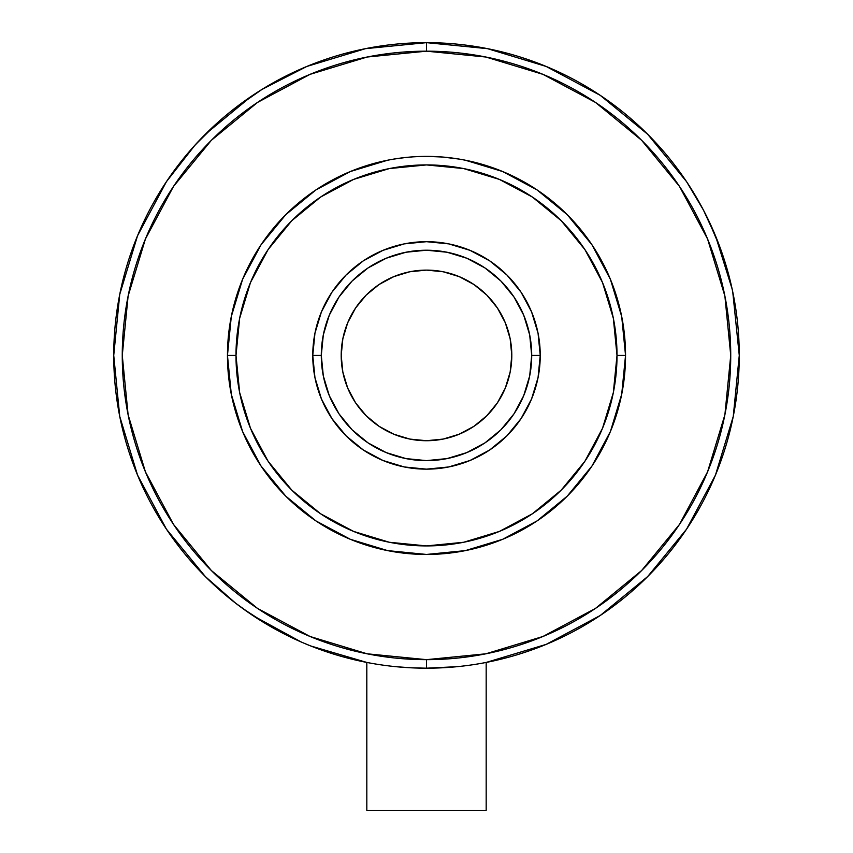 <?xml version="1.0" encoding="UTF-8"?>
<svg xmlns="http://www.w3.org/2000/svg" width="853" height="853" viewBox="0 0 853 853"><rect width="100%" height="100%" fill="white"/><g stroke="black" fill="none" stroke-linecap="round" stroke-linejoin="round"><path stroke-width="1.28" d="M254.386 94.267L247.242 99.119M239.437 104.759L242.22 102.701M225.501 115.784L231.867 110.591M218.549 121.787L214.764 125.22M206.511 133.089L193.034 147.292L208.814 130.84M201.724 137.941L205.061 134.539M119.729 294.456A312.763 312.763 0 0 1 166.442 181.657A312.763 312.763 0 0 0 166.324 181.838A312.763 312.763 0 0 1 166.442 181.657L195.209 144.882L166.452 181.646L137.546 235.727L119.74 294.402L113.737 355.413A312.763 312.763 0 0 0 166.516 529.286M260.687 90.215L255.431 93.574M739.263 355.243A312.763 312.763 0 0 1 739.263 355.413A312.763 312.763 0 0 0 426.5 42.65L426.5 51.18A304.233 304.233 0 0 1 730.733 355.413A304.233 304.233 0 0 1 426.5 659.657L426.5 668.187A312.763 312.763 0 0 1 113.737 355.413A312.763 312.763 0 0 0 232.72 600.917L238.488 605.363A312.763 312.763 0 0 0 238.488 605.363A312.763 312.763 0 0 0 238.488 605.363L242.913 608.637A312.763 312.763 0 0 0 299.04 641.04L304.041 643.215A312.763 312.763 0 0 0 304.073 643.226A312.763 312.763 0 0 1 304.02 643.205A312.763 312.763 0 0 0 304.073 643.226A312.763 312.763 0 0 1 304.02 643.205L310.78 645.988L304.02 643.205A312.763 312.763 0 0 1 304.02 643.205L307.752 644.761A312.763 312.763 0 0 1 307.72 644.751A312.763 312.763 0 0 0 307.773 644.772L310.78 645.988A312.763 312.763 0 0 0 365.542 662.184A312.763 312.763 0 0 1 310.78 645.988A312.763 312.763 0 0 0 365.542 662.184M239.842 606.376L242.913 608.637A312.763 312.763 0 0 0 299.04 641.04L278.014 630.687M270.049 626.241L242.87 608.605A312.763 312.763 0 0 0 299.051 641.04A312.763 312.763 0 0 1 252.637 615.408M302.719 642.65L304.041 643.215M307.762 644.729L308.477 645.145L307.752 644.761A312.763 312.763 0 0 1 307.72 644.751A312.763 312.763 0 0 0 307.773 644.772A312.763 312.763 0 0 1 307.72 644.751M193.578 146.684L193.034 147.292A312.763 312.763 0 0 0 113.737 355.413A312.763 312.763 0 0 1 426.5 42.65A312.763 312.763 0 0 0 113.737 355.413L119.74 416.435L137.546 475.11L166.442 529.18L205.338 576.575A312.763 312.763 0 0 1 205.328 576.564A312.763 312.763 0 0 0 205.36 576.596L235.097 602.783M731.991 288.367L732.077 288.762A312.763 312.763 0 0 0 732.066 288.687A312.763 312.763 0 0 1 732.077 288.74A312.763 312.763 0 0 0 732.066 288.698L731.202 284.859A312.763 312.763 0 0 0 731.192 284.806A312.763 312.763 0 0 1 731.202 284.87A312.763 312.763 0 0 0 731.192 284.806L729.912 279.507A312.763 312.763 0 0 0 707.734 218.549A312.763 312.763 0 0 1 729.923 279.528A312.763 312.763 0 0 0 707.734 218.549L705.292 213.645A312.763 312.763 0 0 1 705.303 213.676A312.763 312.763 0 0 0 705.282 213.634L703.458 210.094L705.303 213.676A312.763 312.763 0 0 0 705.282 213.645L705.292 213.655M739.263 355.584A312.763 312.763 0 0 0 739.263 355.413L732.748 291.918A312.763 312.763 0 0 1 733.271 294.456M730.872 283.42L723.387 257.02M706.081 215.212L717.181 239.981M703.341 209.881L703.437 210.073A312.763 312.763 0 0 1 703.469 210.126L686.558 181.657A312.763 312.763 0 0 1 701.923 207.204L703.458 210.094L701.923 207.204A312.763 312.763 0 0 0 262.084 89.352L232.506 110.08M732.045 288.719L715.454 235.727L703.33 209.849M600.363 615.408A312.763 312.763 0 0 1 486.21 662.429A312.763 312.763 0 0 0 739.263 355.413A312.763 312.763 0 0 1 739.263 355.637A312.763 312.763 0 0 0 739.263 355.413A312.763 312.763 0 0 1 686.484 529.286M486.21 662.429A312.763 312.763 0 0 1 486.178 662.44L546.187 644.378L600.267 615.471A312.763 312.763 0 0 1 487.458 662.184A312.763 312.763 0 0 0 487.617 662.152A312.763 312.763 0 0 1 487.415 662.195M113.737 355.189A312.763 312.763 0 0 0 113.737 355.413A312.763 312.763 0 0 1 113.737 355.243A312.763 312.763 0 0 0 426.5 668.187A312.763 312.763 0 0 0 739.263 355.413A312.763 312.763 0 0 1 426.5 668.187L426.5 659.657A304.233 304.233 0 0 1 122.267 355.413A304.233 304.233 0 0 1 426.5 51.18L426.5 42.65A312.763 312.763 0 0 1 600.363 95.429M702.307 207.94L701.923 207.204A312.763 312.763 0 0 0 487.458 48.653A312.763 312.763 0 0 1 600.267 95.365L647.662 134.262L686.558 181.657L647.662 134.262L600.267 95.365L647.662 134.262L686.558 181.657L647.662 134.262L600.267 95.365L647.662 134.262L686.558 181.657L647.662 134.262A312.763 312.763 0 0 1 647.672 134.273A312.763 312.763 0 0 0 647.64 134.241L600.267 95.365L546.187 66.459L487.521 48.664L426.5 42.65A312.763 312.763 0 0 1 739.263 355.413A312.763 312.763 0 0 0 732.748 291.918L731.192 284.806A312.763 312.763 0 0 1 731.202 284.859A312.763 312.763 0 0 0 731.192 284.806M732.066 288.687A312.763 312.763 0 0 1 732.077 288.74A312.763 312.763 0 0 0 732.066 288.698L732.748 291.918A312.763 312.763 0 0 1 739.263 355.413A312.763 312.763 0 0 0 732.748 291.918A312.763 312.763 0 0 1 739.263 355.413L733.26 416.435L715.454 475.11L686.558 529.18A312.763 312.763 0 0 0 686.676 528.999A312.763 312.763 0 0 1 686.558 529.18L647.662 576.575L600.267 615.471L647.662 576.575L686.548 529.191L647.662 576.575L600.267 615.471L647.662 576.575L686.548 529.191L647.662 576.575L600.267 615.471L647.662 576.575L686.548 529.191A312.763 312.763 0 0 0 733.271 416.371M301.152 641.968L252.733 615.471A312.763 312.763 0 0 0 299.051 641.04L285.84 634.771M443.144 271.755L426.5 270.113L409.856 271.755L393.862 276.607L379.105 284.497L366.182 295.095L355.573 308.029L347.693 322.775L342.842 338.78L341.2 355.413L342.842 372.057L347.693 388.062L355.573 402.808L366.182 415.731L379.105 426.34L393.862 434.22L409.856 439.082L426.5 440.713L443.144 439.082L459.138 434.22L473.895 426.34L486.818 415.731L497.427 402.808L505.307 388.062L510.158 372.057L511.8 355.413A85.3 85.3 0 0 0 510.158 338.78L505.307 322.775L497.427 308.029L486.818 295.095L473.895 284.497L459.138 276.607L443.144 271.755A85.3 85.3 0 0 0 341.2 355.413A85.3 85.3 0 0 1 426.5 270.113A85.3 85.3 0 0 1 511.8 355.413L510.158 338.78M540.237 355.413L531.707 355.413A105.207 105.207 0 0 1 426.5 460.62A105.207 105.207 0 0 1 321.293 355.413L312.763 355.413A113.737 113.737 0 0 0 426.5 469.15A113.737 113.737 0 0 0 540.237 355.413A113.737 113.737 0 0 1 426.5 469.15A113.737 113.737 0 0 1 312.763 355.413L314.949 377.602L321.421 398.937L331.934 418.599L346.083 435.84L363.314 449.979L382.976 460.492L404.311 466.964L426.5 469.15L448.689 466.964L470.024 460.492L489.686 449.979L506.917 435.84L521.066 418.599L531.579 398.937L538.051 377.602L540.237 355.413L538.051 333.224L531.579 311.889L521.066 292.227L506.917 274.997L489.686 260.847L470.024 250.345L448.689 243.873L426.5 241.687L404.311 243.873L382.976 250.345L363.314 260.847L346.083 274.997L331.934 292.227L321.421 311.889L314.949 333.224L312.763 355.413A113.737 113.737 0 0 1 426.5 241.687A113.737 113.737 0 0 1 540.237 355.413A113.737 113.737 0 0 0 426.5 241.687A113.737 113.737 0 0 0 312.763 355.413L321.293 355.413A105.207 105.207 0 0 1 426.5 250.217A105.207 105.207 0 0 1 531.707 355.413L540.237 355.413M113.737 355.584A312.763 312.763 0 0 1 113.737 355.413A312.763 312.763 0 0 0 232.72 600.917L238.488 605.363M393.83 159.084L387.667 160.204L350.338 171.538L315.919 189.931L285.766 214.679L261.007 244.843L242.615 279.251L231.291 316.591L227.463 355.413L231.291 394.246L242.615 431.586L261.007 465.994L285.766 496.158L315.919 520.906L350.338 539.299L387.667 550.622L426.5 554.45L465.333 550.622L502.662 539.299L537.081 520.906L567.234 496.158L591.993 465.994L610.385 431.586L621.709 394.246L625.537 355.413L617.007 355.413A190.507 190.507 0 0 1 426.5 545.92A190.507 190.507 0 0 1 235.993 355.413L227.463 355.413A199.037 199.037 0 0 0 426.5 554.45A199.037 199.037 0 0 0 625.537 355.413A199.037 199.037 0 0 1 426.5 554.45A199.037 199.037 0 0 1 227.463 355.413A199.037 199.037 0 0 0 426.5 554.45A199.037 199.037 0 0 0 625.537 355.413L621.709 316.591L610.385 279.251L591.993 244.843L567.234 214.679L537.081 189.931L502.662 171.538L465.333 160.204L459.17 159.084M458.935 159.042L456.973 158.733A199.037 199.037 0 0 0 456.952 158.722M454.148 158.317A199.037 199.037 0 0 0 454.084 158.306L450.256 157.805M441.673 156.963L426.585 156.387M413.534 156.803L419.889 156.494M400.345 158.114L394.811 158.925M412.148 156.899L403.757 157.688A199.037 199.037 0 0 0 402.808 157.794L396.027 158.733A199.037 199.037 0 0 0 396.005 158.733L398.916 158.306M366.822 662.44A312.763 312.763 0 0 1 366.79 662.429A312.763 312.763 0 0 1 310.78 645.988A312.763 312.763 0 0 0 366.79 662.429L366.822 810.35L486.178 810.35L486.178 662.44L486.178 810.35L366.822 810.35L366.822 662.44L310.748 645.977M166.516 181.55A312.763 312.763 0 0 0 232.72 600.917M366.79 653.739A304.233 304.233 0 0 1 306.206 634.856A304.233 304.233 0 0 0 384.756 656.778A304.233 304.233 0 0 1 366.79 653.739M244.64 599.318A304.233 304.233 0 0 1 205.051 146.801A304.233 304.233 0 0 0 244.64 599.318M259.504 101.112A304.233 304.233 0 0 1 698.276 218.677A304.233 304.233 0 0 0 259.504 101.112M722.587 285.467A304.233 304.233 0 0 1 730.733 355.413A304.233 304.233 0 0 0 722.587 285.467M410.581 667.782L426.468 668.187L457.197 666.673L442.419 667.782M395.803 666.673L410.528 667.771M278.131 630.751L285.798 634.749M242.913 608.637L262.351 621.645M717.149 239.885L703.458 210.094A312.763 312.763 0 0 0 703.448 210.073A312.763 312.763 0 0 1 703.469 210.126A312.763 312.763 0 0 0 703.448 210.073A312.763 312.763 0 0 1 703.469 210.126M723.419 257.137L726.031 265.379M232.57 110.026L251.39 96.272M195.049 145.053L218.603 121.744M468.244 656.778A304.233 304.233 0 0 0 730.733 355.413A304.233 304.233 0 0 1 468.244 656.778M426.5 659.657L367.142 653.803L310.076 636.498L257.478 608.381L211.373 570.54L173.532 524.446L145.426 471.848L128.11 414.771L122.267 355.413L128.11 296.066L145.426 238.989L173.532 186.391L211.373 140.287L257.478 102.456L310.076 74.339L367.142 57.023L426.5 51.18L485.858 57.023L542.924 74.339L595.522 102.456L641.627 140.287L679.468 186.391L707.574 238.989L724.89 296.066L730.733 355.413L724.89 414.771L707.574 471.848L679.468 524.446L641.627 570.54L595.522 608.381L542.924 636.498L485.858 653.803L426.5 659.657M458.2 158.925L450.149 157.794A199.037 199.037 0 0 0 449.243 157.688L442.163 157.005M426.383 156.387L420.849 156.462M419.559 156.504L412.383 156.877M251.422 96.25A312.763 312.763 0 0 0 201.671 137.994M406.103 157.432L393.681 159.106A199.037 199.037 0 0 0 227.463 355.413A199.037 199.037 0 0 1 426.5 156.387A199.037 199.037 0 0 1 625.537 355.413A199.037 199.037 0 0 0 459.319 159.106L442.579 157.027M439.945 156.835L441.15 156.92A199.037 199.037 0 0 0 420.934 156.462L419.473 156.504A199.037 199.037 0 0 0 412.543 156.877L419.783 156.494M442.579 157.037L427.705 156.387M405.388 157.506L411.946 156.92M405.591 157.485L404.972 157.549M413.268 156.824L403.757 157.688M442.451 157.016L439.7 156.824M426.671 42.65A312.763 312.763 0 0 0 426.329 42.65A312.763 312.763 0 0 1 426.671 42.65A312.763 312.763 0 0 0 426.5 42.65L365.479 48.664L306.813 66.459L261.754 89.554M251.678 96.069L205.338 134.262L195.038 145.053L205.338 134.262L251.678 96.069L205.338 134.262L195.038 145.053L205.338 134.262L251.678 96.069L205.338 134.262L195.038 145.053L205.338 134.262L251.678 96.069M252.733 615.471L235.076 602.772L252.712 615.45M303.359 642.917L304.788 643.525M625.537 355.413A199.037 199.037 0 0 0 426.5 156.387A199.037 199.037 0 0 0 227.463 355.413L235.993 355.413A190.507 190.507 0 0 1 426.5 164.917A190.507 190.507 0 0 1 617.007 355.413L625.537 355.413M235.993 355.413L239.661 318.254L250.494 282.514L268.098 249.577L291.79 220.714L320.664 197.022L353.6 179.418L389.331 168.574L426.5 164.917L463.669 168.574L499.4 179.418L532.336 197.022L561.21 220.714L584.902 249.577L602.506 282.514L613.339 318.254L617.007 355.413L613.339 392.583L602.506 428.323L584.902 461.26L561.21 490.123L532.336 513.815L499.4 531.419L463.669 542.263L426.5 545.92L389.331 542.263L353.6 531.419L320.664 513.815L291.79 490.123L268.098 461.26L250.494 428.323L239.661 392.583L235.993 355.413M235.311 602.9L205.338 576.575L166.442 529.18L205.338 576.575L234.639 602.431L205.338 576.575L166.442 529.18L205.338 576.575L234.639 602.431L205.338 576.575L166.442 529.18A312.763 312.763 0 0 1 119.729 416.371M321.293 355.413L323.319 334.888L329.301 315.162L339.025 296.972L352.108 281.032L368.048 267.938L386.238 258.224L405.975 252.232L426.5 250.217L447.025 252.232L466.762 258.224L484.952 267.938L500.892 281.032L513.975 296.972L523.699 315.162L529.681 334.888L531.707 355.413L529.681 375.938L523.699 395.675L513.975 413.865L500.892 429.805L484.952 442.888L466.762 452.612L447.025 458.594L426.5 460.62L405.975 458.594L386.238 452.612L368.048 442.888L352.108 429.805L339.025 413.865L329.301 395.675L323.319 375.938L321.293 355.413M409.856 439.082A85.3 85.3 0 0 0 511.8 355.413A85.3 85.3 0 0 1 426.5 440.713A85.3 85.3 0 0 1 341.2 355.413A85.3 85.3 0 0 0 342.842 372.057M729.912 279.507A312.763 312.763 0 0 0 707.734 218.549A312.763 312.763 0 0 1 729.912 279.517M686.484 181.55A312.763 312.763 0 0 1 701.923 207.204A312.763 312.763 0 0 0 487.458 48.653M426.329 42.65A312.763 312.763 0 0 1 426.5 42.65A312.763 312.763 0 0 0 262.084 89.352A312.763 312.763 0 0 1 365.542 48.653M703.426 210.105L703.075 209.369M726.01 265.315L720.401 248.447L707.723 218.539M260.005 90.642L255.932 93.254M245.781 100.142L239.394 104.791M262.084 89.352L259.312 91.09"/></g></svg>
